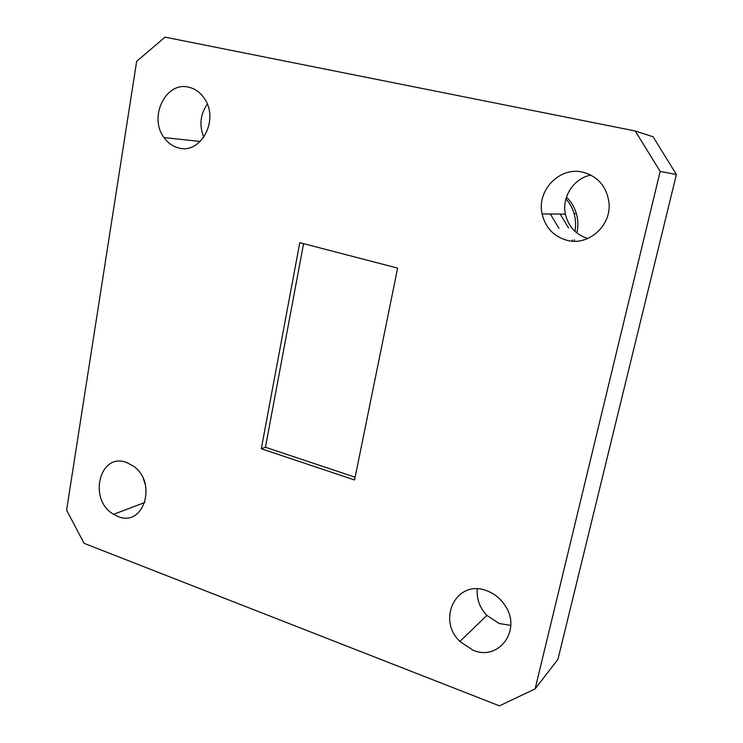 <?xml version="1.0" encoding="UTF-8"?>
<svg xmlns="http://www.w3.org/2000/svg" width="743" height="743" viewBox="0 0 743 743"><rect width="100%" height="100%" fill="white"/><g stroke="black" fill="none" stroke-linecap="round" stroke-linejoin="round"><path stroke-width="1.11" d="M582.744 172.153C559.581 166.348 536.539 190.57 542.093 213.919C545.418 227.711 553.749 236.515 567.095 240.333C588.465 246.277 611.851 225.519 608.954 202.347C606.539 186.363 597.809 176.295 582.744 172.153M590.871 175.069C573.707 178.274 561.624 197.071 565.395 214.105C568.349 226.541 575.816 234.677 587.787 238.512M486.702 590.722C456.982 578.797 436.299 619.095 459.898 641.488L473.05 650.218C499.017 661.521 522.18 629.683 504.887 605.285C500.253 598.347 494.188 593.49 486.702 590.722M477.266 588.902C476.449 598.839 479.644 607.69 486.86 615.436L499.296 623.544L510.785 625.346M188.713 87.21C165.745 81.061 148.368 117.357 164.027 137.566C167.909 142.99 172.803 146.455 178.701 147.941C200.471 154.544 219.185 120.552 204.882 99.274C200.777 92.782 195.381 88.761 188.713 87.21M207.316 104.131C200.257 114.413 199.087 125.465 203.796 137.288M126.812 462.592C99.636 451.633 87.72 499.844 113.614 514.305L117.933 516.441C143.659 527.836 157.841 482.476 133.248 466.037L126.812 462.592M143.39 478.929L145.414 484.863M355.135 477.201L265.427 447.258L261.295 448.763L354.569 479.987L397.626 268.121L299.791 242.655L261.295 448.763M265.427 447.258L303.581 243.648M635.237 130.982L653.078 136.777L676.409 174.512L660.183 171.438L635.237 130.982L165.03 37.15L136.656 61.335L66.591 510.135L84.07 543.328L499.454 705.85L535.127 688.9L660.183 171.438M535.127 688.9L557.947 659.338L676.409 174.512M560.176 214.068L568.571 227.999M558.94 228.324L550.322 213.984M573.967 241.215L574.618 239.803M576.874 232.986C578.333 226.494 578.165 220.049 576.373 213.668C574.488 207.213 571.181 201.687 566.463 197.099M571.804 241.094L572.324 239.961M574.952 231.342C576.011 225.361 575.723 219.464 574.088 213.65C572.463 208.049 569.742 203.118 565.934 198.855M565.395 214.105L542.093 213.919M486.86 615.436L459.898 641.488M200.266 141.467L164.027 137.566M144.941 502.444L113.614 514.305M574.088 213.65L576.373 213.668"/></g></svg>
